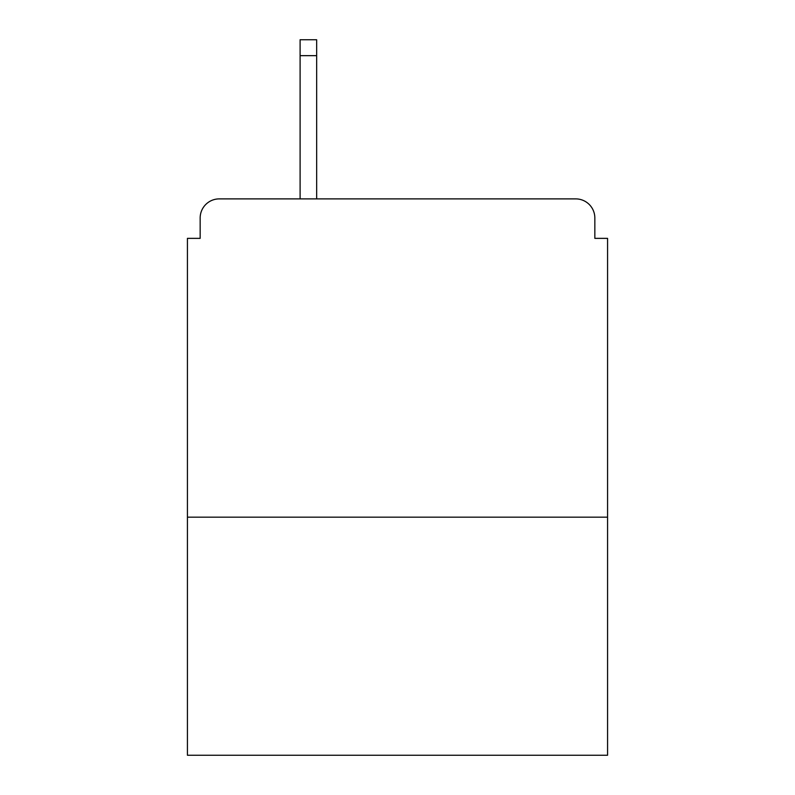 <?xml version="1.0" encoding="UTF-8"?>
<svg xmlns="http://www.w3.org/2000/svg" width="795" height="795" viewBox="0 0 795 795"><rect width="100%" height="100%" fill="white"/><g stroke="black" fill="none" stroke-linecap="round" stroke-linejoin="round"><path stroke-width="1.19" d="M607.569 517.177L607.569 238.361L594.839 238.361L594.839 217.989A19.1 19.1 0 0 0 575.739 198.889L219.261 198.889A19.1 19.1 0 0 0 200.161 217.989L200.161 238.361L187.431 238.361L187.431 755.25L607.569 755.25L607.569 517.177L187.431 517.177M200.161 217.989L200.161 238.361M575.739 198.889L496.805 198.889M298.195 198.889L219.261 198.889M594.839 238.361L594.839 217.989M316.658 55.66L300.103 55.66L300.103 39.75L316.658 39.75L316.658 198.889M300.103 55.66L300.103 198.889"/></g></svg>

